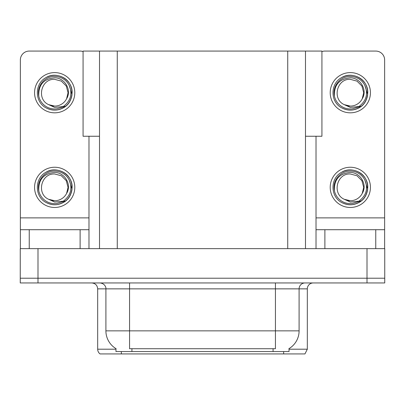 <?xml version="1.0" encoding="UTF-8"?>
<svg xmlns="http://www.w3.org/2000/svg" width="405" height="405" viewBox="0 0 405 405"><rect width="100%" height="100%" fill="white"/><g stroke="black" fill="none" stroke-linecap="round" stroke-linejoin="round"><path stroke-width="0.61" d="M99.514 136.247L83.071 136.247L83.071 51.07L321.929 51.07L321.929 136.247L305.486 136.247M289.038 348.619L289.038 351.565L115.962 351.565L115.962 348.619M37.994 282.948L384.75 282.948L384.75 278.215L20.25 278.215L20.25 248.64L37.994 248.64L37.994 278.215L20.25 278.215L20.25 282.948L37.994 282.948L37.994 278.215L384.75 278.215L384.75 248.64L37.994 248.64M99.514 51.07L99.514 248.64M305.486 51.07L305.486 248.64M289.038 349.201L307.319 349.201L307.319 288.861A5.913 5.913 0 0 1 313.232 282.948M307.319 349.201L304.955 353.929L100.045 353.929A5.913 5.913 0 0 1 97.681 349.201L97.681 288.861C97.332 285.272 95.357 283.298 91.768 282.948M283.657 351.565L283.657 353.929L272.894 353.929M113.466 353.929L102.703 353.929M116.134 348.72A20.706 20.706 0 0 1 105.902 330.86L129.565 330.86L129.565 348.72L275.435 348.72L275.435 330.86L299.098 330.86L299.098 288.861A5.913 5.913 0 0 1 305.011 282.948M105.902 330.86L105.902 288.861L97.681 288.861M288.866 348.72A20.706 20.706 0 0 0 299.098 330.86M80.114 248.64L80.114 229.711L29.241 229.711L29.241 248.64M83.071 51.577A8.875 8.875 0 0 0 80.114 51.07L29.241 51.07A8.875 8.875 0 0 0 20.366 59.94L20.366 217.88L88.984 217.88L88.984 248.64M88.984 136.247L88.984 217.88M20.366 248.64L20.366 229.711L29.241 229.711M80.114 229.711L88.984 229.711M20.366 229.711L20.366 217.88M375.759 248.64L375.759 229.711L324.886 229.711L324.886 248.64M316.016 136.247L316.016 217.88L384.634 217.88L384.634 59.94A8.875 8.875 0 0 0 375.759 51.07L324.886 51.07A8.875 8.875 0 0 0 321.929 51.577M316.016 248.64L316.016 229.711L324.886 229.711M375.759 229.711L384.634 229.711L384.634 248.64M384.634 217.88L384.634 229.711M316.016 229.711L316.016 217.88M54.675 207.466A20.113 20.113 0 0 0 74.788 187.358A20.113 20.113 0 0 0 54.675 167.245A20.113 20.113 0 0 0 34.567 187.358A20.113 20.113 0 0 0 54.675 207.466M54.675 200.728A13.37 13.37 0 0 0 66.587 193.443L68.05 187.358L66.258 180.67L61.363 175.775L54.675 173.983C41.037 173.178 36.237 193.975 48.676 199.306A13.37 13.37 0 0 0 54.675 200.728L48.676 199.306L54.675 202.06L63.266 201.174C70.703 195.605 72.677 188.548 69.184 180.002A16.266 16.266 0 0 0 38.409 187.358A16.266 16.266 0 0 0 56.558 203.512L65.853 200.743C59.651 205.436 53.02 206.008 45.957 202.459C34.496 196.526 34.496 178.185 45.957 172.257C51.769 169.168 57.581 169.168 63.398 172.257C74.859 178.185 74.859 196.526 63.398 202.459C57.581 205.543 51.769 205.543 45.957 202.459C34.496 196.526 34.496 178.185 45.957 172.257C51.769 169.168 57.581 169.168 63.398 172.257C74.859 178.185 74.859 196.526 63.398 202.459C57.581 205.543 51.769 205.543 45.957 202.459C34.496 196.526 34.496 178.185 45.957 172.257C51.769 169.168 57.581 169.168 63.398 172.257C74.859 178.185 74.859 196.526 63.398 202.459C57.581 205.543 51.769 205.543 45.957 202.459C34.496 196.526 34.496 178.185 45.957 172.257C56.827 165.296 72.708 174.464 72.115 187.358C71.26 197.255 65.959 203.042 56.224 204.727M38.794 190.861C38.262 179.653 43.558 173.512 54.675 172.439C64.765 172.434 72.08 184.751 66.587 193.443L68.05 187.358L66.258 180.67L61.363 175.775L54.675 173.983M69.184 180.002L72.019 189.201C71.457 193.853 69.402 197.701 65.853 200.743M350.325 112.823A20.113 20.113 0 0 0 370.433 92.715A20.113 20.113 0 0 0 350.325 72.601A20.113 20.113 0 0 0 330.212 92.715A20.113 20.113 0 0 0 350.325 112.823M350.325 106.085A13.37 13.37 0 0 0 362.232 98.795L363.695 92.715L361.903 86.027L357.007 81.132L350.325 79.34C336.682 78.529 331.882 99.331 344.321 104.662A13.37 13.37 0 0 0 350.325 106.085L344.321 104.662L350.325 107.416L358.911 106.53C366.348 100.956 368.322 93.899 364.829 85.354A16.266 16.266 0 0 0 334.054 92.715A16.266 16.266 0 0 0 352.203 108.869L361.498 106.1C355.296 110.793 348.664 111.365 341.602 107.816C330.141 101.883 330.141 83.541 341.602 77.608C347.419 74.525 353.231 74.525 359.043 77.608C370.504 83.541 370.504 101.883 359.043 107.816C353.231 110.899 347.419 110.899 341.602 107.816C330.141 101.883 330.141 83.541 341.602 77.608C347.419 74.525 353.231 74.525 359.043 77.608C370.504 83.541 370.504 101.883 359.043 107.816C353.231 110.899 347.419 110.899 341.602 107.816C330.141 101.883 330.141 83.541 341.602 77.608C347.419 74.525 353.231 74.525 359.043 77.608C370.504 83.541 370.504 101.883 359.043 107.816C353.231 110.899 347.419 110.899 341.602 107.816C330.141 101.883 330.141 83.541 341.602 77.608C352.471 70.647 368.358 79.82 367.76 92.715C366.905 102.607 361.609 108.398 351.869 110.084M334.439 96.213C333.912 85.004 339.208 78.864 350.325 77.795C360.415 77.79 367.73 90.107 362.232 98.795L363.695 92.715L361.903 86.027L357.007 81.132L350.325 79.34M364.829 85.354L367.664 94.557C367.102 99.21 365.047 103.057 361.498 106.1M350.325 207.466A20.113 20.113 0 0 0 370.433 187.358A20.113 20.113 0 0 0 350.325 167.245A20.113 20.113 0 0 0 330.212 187.358A20.113 20.113 0 0 0 350.325 207.466M350.325 200.728A13.37 13.37 0 0 0 362.232 193.443L363.695 187.358L361.903 180.67L357.007 175.775L350.325 173.983C336.682 173.178 331.882 193.975 344.321 199.306A13.37 13.37 0 0 0 350.325 200.728L344.321 199.306L350.325 202.06L358.911 201.174C366.348 195.605 368.322 188.548 364.829 180.002A16.266 16.266 0 0 0 334.054 187.358A16.266 16.266 0 0 0 352.203 203.512L361.498 200.743C355.296 205.436 348.664 206.008 341.602 202.459C330.141 196.526 330.141 178.185 341.602 172.257C347.419 169.168 353.231 169.168 359.043 172.257C370.504 178.185 370.504 196.526 359.043 202.459C353.231 205.543 347.419 205.543 341.602 202.459C330.141 196.526 330.141 178.185 341.602 172.257C347.419 169.168 353.231 169.168 359.043 172.257C370.504 178.185 370.504 196.526 359.043 202.459C353.231 205.543 347.419 205.543 341.602 202.459C330.141 196.526 330.141 178.185 341.602 172.257C347.419 169.168 353.231 169.168 359.043 172.257C370.504 178.185 370.504 196.526 359.043 202.459C353.231 205.543 347.419 205.543 341.602 202.459C330.141 196.526 330.141 178.185 341.602 172.257C352.471 165.296 368.358 174.464 367.76 187.358C366.905 197.255 361.609 203.042 351.869 204.727M334.439 190.861C333.912 179.653 339.208 173.512 350.325 172.439C360.415 172.434 367.73 184.751 362.232 193.443L363.695 187.358L361.903 180.67L357.007 175.775L350.325 173.983M364.829 180.002L367.664 189.201C367.102 193.853 365.047 197.701 361.498 200.743M54.675 112.823A20.113 20.113 0 0 0 74.788 92.715A20.113 20.113 0 0 0 54.675 72.601A20.113 20.113 0 0 0 34.567 92.715A20.113 20.113 0 0 0 54.675 112.823M54.675 106.085A13.37 13.37 0 0 0 66.587 98.795L68.05 92.715L66.258 86.027L61.363 81.132L54.675 79.34C41.037 78.529 36.237 99.331 48.676 104.662A13.37 13.37 0 0 0 54.675 106.085L48.676 104.662L54.675 107.416L63.266 106.53C70.703 100.956 72.677 93.899 69.184 85.354A16.266 16.266 0 0 0 38.409 92.715A16.266 16.266 0 0 0 56.558 108.869L65.853 106.1C59.651 110.793 53.02 111.365 45.957 107.816C34.496 101.883 34.496 83.541 45.957 77.608C51.769 74.525 57.581 74.525 63.398 77.608C74.859 83.541 74.859 101.883 63.398 107.816C57.581 110.899 51.769 110.899 45.957 107.816C34.496 101.883 34.496 83.541 45.957 77.608C51.769 74.525 57.581 74.525 63.398 77.608C74.859 83.541 74.859 101.883 63.398 107.816C57.581 110.899 51.769 110.899 45.957 107.816C34.496 101.883 34.496 83.541 45.957 77.608C51.769 74.525 57.581 74.525 63.398 77.608C74.859 83.541 74.859 101.883 63.398 107.816C57.581 110.899 51.769 110.899 45.957 107.816C34.496 101.883 34.496 83.541 45.957 77.608C56.827 70.647 72.708 79.82 72.115 92.715C71.26 102.607 65.959 108.398 56.224 110.084M38.794 96.213C38.262 85.004 43.558 78.864 54.675 77.795C64.765 77.79 72.08 90.107 66.587 98.795L68.05 92.715L66.258 86.027L61.363 81.132L54.675 79.34M69.184 85.354L72.019 94.557C71.457 99.21 69.402 103.057 65.853 106.1M367.006 248.64L367.006 282.948M117.263 51.07L117.263 248.64M287.737 51.07L287.737 248.64M273.071 351.565L273.071 348.619M131.929 351.565L131.929 348.619M307.319 288.861L105.902 288.861C106.206 287.904 105.194 283.495 99.989 282.948M121.343 351.565L121.343 353.929M97.681 349.201L115.962 349.201M275.435 282.948L275.435 330.86L129.565 330.86L129.565 282.948"/></g></svg>
